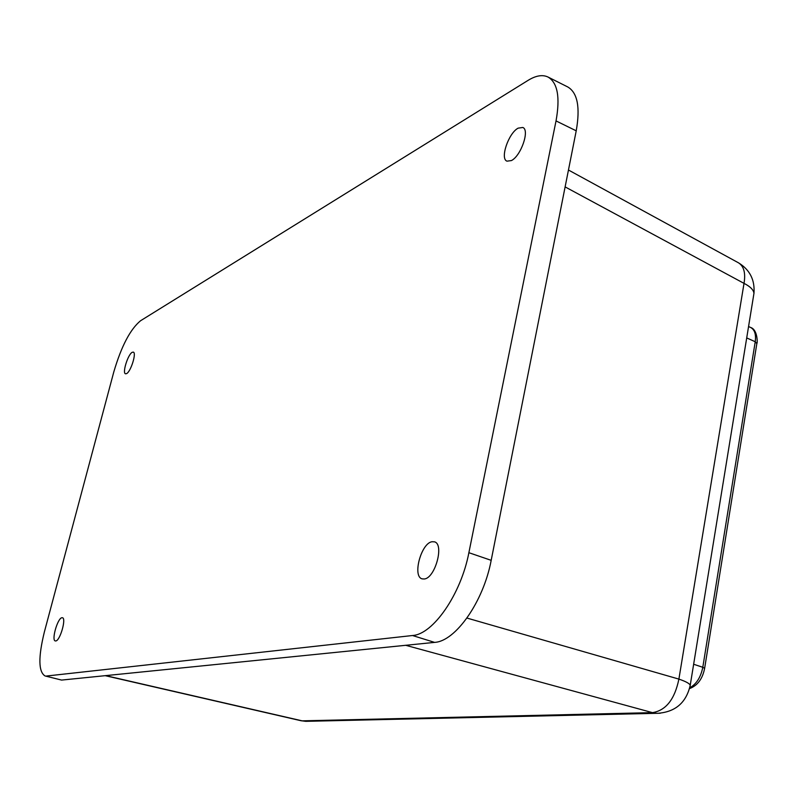 <?xml version="1.0" encoding="UTF-8"?>
<svg xmlns="http://www.w3.org/2000/svg" width="797" height="797" viewBox="0 0 797 797"><rect width="100%" height="100%" fill="white"/><g stroke="black" fill="none" stroke-linecap="round" stroke-linejoin="round"><path stroke-width="1.2" d="M55.77 640.957L55.322 640.947C51.207 640.469 57.593 618.054 61.927 617.715L62.425 617.725C66.549 618.143 60.074 640.828 55.77 640.957M126.564 373.624L125.518 373.803C122.071 373.195 127.938 354.336 132.202 352.314L133.298 352.115C136.765 352.682 130.798 371.771 126.564 373.624M424.303 578.991L422.161 578.861C412.149 576.659 421.145 543.076 432.054 541.731L434.445 541.83C444.487 543.962 435.202 578.144 424.303 578.991M511.395 160.576L506.952 161.163C499.829 158.723 508.526 133.099 518.14 128.148L522.812 127.47C529.975 129.891 520.969 156.003 511.395 160.576M491.181 560.331C483.51 601.685 455.456 641.446 434.584 642.382L412.527 635.518C433.06 634.432 460.985 594.283 468.875 552.7L491.181 560.331L576.221 130.818L556.027 120.915C560.281 97.354 557.631 82.739 548.067 77.06C542.588 74.44 535.923 75.536 528.092 80.358L140.561 320.743C130.29 329.211 121.383 346.227 113.841 371.771L44.353 632.031C38.196 657.196 38.415 671.831 45.021 675.936L61.578 680.08L45.021 675.936M434.584 642.382L61.578 680.08M548.067 77.06L567.783 86.973C577.546 92.741 580.355 107.356 576.221 130.818M412.527 635.518L46.485 676.025M468.875 552.7L556.027 120.915M466.952 618.064L678.895 679.104L744.019 283.373L565.123 186.896M105.652 675.627L302.153 720.847L652.474 712.638L405.693 645.301M738.281 262.701L738.53 262.841C743.93 266.288 745.753 273.132 744.019 283.373C750.206 286.502 753.524 289.819 753.962 293.316L753.554 295.826M678.895 679.104C674.73 699.308 665.923 710.486 652.474 712.638L657.057 713.345C675.149 712.229 686.217 702.864 690.242 685.221C689.455 683.457 685.679 681.415 678.895 679.104M690.043 686.406L753.962 293.316C754.988 279.956 749.847 269.804 738.53 262.841L568.46 170.02M660.295 713.235L305.779 721.335L301.087 720.737M308.05 721.285L301.236 720.777L105.214 675.677M693.649 664.26L702.795 667.288L755.227 341.734L746.709 337.918M756.831 343.597L755.227 341.734C756.204 334.381 754.659 329.619 750.595 327.457L748.562 326.531M689.754 687.811C696.439 684.105 700.782 677.261 702.795 667.288L704.638 668.294C702.595 678.785 697.574 685.55 689.574 688.578M704.608 668.484L756.891 343.248C757.409 344.732 758.166 329.739 750.595 327.457"/></g></svg>
